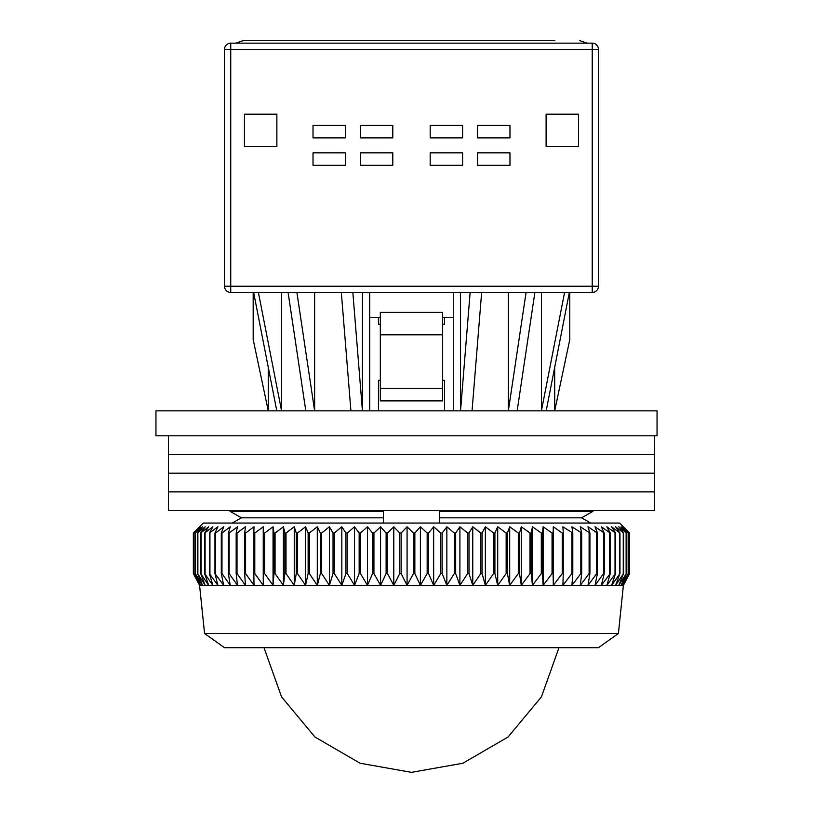<?xml version="1.0" encoding="UTF-8"?>
<svg xmlns="http://www.w3.org/2000/svg" width="813" height="813" viewBox="0 0 813 813"><rect width="100%" height="100%" fill="white"/><g stroke="black" fill="none" stroke-linecap="round" stroke-linejoin="round"><path stroke-width="1.22" d="M230.74 43.14L592.23 43.14A6.23 6.23 0 0 1 598.459 49.38L598.459 286.217A6.23 6.23 0 0 1 592.23 292.446L592.23 286.217L230.74 286.217L230.74 49.38L592.23 49.38L592.23 43.14A6.23 6.23 0 0 1 598.459 49.38L592.23 49.38L592.23 286.217L598.459 286.217A6.23 6.23 0 0 1 592.23 292.446L230.74 292.446A6.23 6.23 0 0 1 224.51 286.217L230.74 286.217L230.74 292.446A6.23 6.23 0 0 1 224.51 286.217L224.51 49.38A6.23 6.23 0 0 1 230.74 43.14L230.74 49.38L224.51 49.38A6.23 6.23 0 0 1 230.74 43.14M244.459 114.196L244.459 146.604L276.867 146.604L276.867 114.196L244.459 114.196M313.015 137.875L313.015 125.415L345.423 125.415L345.423 137.875L313.015 137.875M360.383 137.875L360.383 125.415L392.791 125.415L392.791 137.875L360.383 137.875M313.015 165.303L313.015 152.834L345.423 152.834L345.423 165.303L313.015 165.303M360.383 165.303L360.383 152.834L392.791 152.834L392.791 165.303L360.383 165.303M462.597 152.834L430.179 152.834L430.179 165.303L462.597 165.303L462.597 152.834M509.964 152.834L477.546 152.834L477.546 165.303L509.964 165.303L509.964 152.834M462.597 125.415L430.179 125.415L430.179 137.875L462.597 137.875L462.597 125.415M509.964 125.415L477.546 125.415L477.546 137.875L509.964 137.875L509.964 125.415M578.521 114.196L546.112 114.196L546.112 146.604L578.521 146.604L578.521 114.196M268.27 367.313L268.27 410.86L253.178 339.56L253.178 292.446M276.786 410.86L253.636 292.446M258.402 292.446L281.562 410.86L281.562 292.446M305.81 410.86L288.087 292.446M296.897 292.446L314.631 410.86L314.631 292.446M350.921 410.86L341.328 292.446M352.842 292.446L362.435 410.86L362.435 292.446M380.321 317.375L369.681 317.375L369.681 292.446M442.648 317.375L453.298 317.375L453.298 410.86M453.298 292.446L453.298 317.375M470.127 292.446L460.534 410.86L460.534 292.446M472.048 410.86L481.642 292.446M526.072 292.446L508.349 410.86L508.349 292.446M517.159 410.86L534.883 292.446M564.568 292.446L541.417 410.86L541.417 292.446M546.184 410.86L569.344 292.446M569.791 292.446L569.791 339.56L554.7 410.86L554.7 367.313M369.681 410.86L369.681 317.375M380.321 400.89L380.321 312.385L442.648 312.385L442.648 400.89L380.321 400.89M442.648 334.824L380.321 334.824M442.648 388.421L380.321 388.421M411.49 435.788L155.954 435.788L155.954 410.86L657.046 410.86L657.046 435.788L411.49 435.788M383.441 523.044L383.441 510.584M439.528 510.584L439.528 523.044M241.4 517.82L232.223 523.044L241.4 517.82L230.038 511.336L241.4 517.82L383.441 517.82M230.038 510.584L230.038 511.336L383.441 511.336M581.569 517.82L590.746 523.044L581.569 517.82L592.931 511.336L581.569 517.82L439.528 517.82M439.528 511.336L592.931 511.336L592.931 510.584M380.321 324.235L378.452 324.235L378.452 317.375M378.452 410.86L378.452 380.321L380.321 380.321M442.648 380.321L444.518 380.321L444.518 410.86M444.518 317.375L444.518 324.235L442.648 324.235M618.408 633.5L598.459 647.697L224.51 647.697L204.561 633.5L618.408 633.5L623.388 585.37L199.581 585.37L193.352 573.561L199.764 585.37L193.911 573.561L200.74 585.37L195.323 573.561L202.549 585.37L197.589 573.561L205.191 585.37L200.699 573.561L208.636 585.37L204.642 573.561L212.884 585.37L209.398 573.561L217.914 585.37L214.957 573.561L223.707 585.37L221.288 573.561L221.979 573.561L230.242 585.37L228.372 573.561L229.134 573.561L237.498 585.37L236.177 573.561L237.01 573.561L245.435 585.37L244.672 573.561L245.577 573.561L254.032 585.37L253.829 573.561L254.794 573.561L263.249 585.37L263.605 573.561L264.632 573.561L273.046 585.37L273.971 573.561L275.058 573.561L283.391 585.37L284.875 573.561L286.013 573.561L294.245 585.37L296.278 573.561L297.467 573.561L305.566 585.37L308.137 573.561L309.367 573.561L317.294 585.37L320.403 573.561L321.674 573.561L329.397 585.37L333.025 573.561L334.326 573.561L341.826 585.37L345.962 573.561L347.293 573.561L354.529 585.37L359.153 573.561L360.505 573.561L367.456 585.37L372.557 573.561L373.929 573.561L380.565 585.37L386.114 573.561L387.496 573.561L393.787 585.37L399.762 573.561L401.155 573.561L407.079 585.37L413.461 573.561L414.854 573.561L420.392 585.37L427.16 573.561L428.542 573.561L433.664 585.37L440.788 573.561L442.17 573.561L446.855 585.37L454.304 573.561L455.666 573.561L459.904 585.37L467.648 573.561L468.989 573.561L472.77 585.37L480.778 573.561L482.089 573.561L485.381 585.37L493.623 573.561L494.914 573.561L497.708 585.37L506.153 573.561L507.403 573.561L509.69 585.37L518.308 573.561L519.517 573.561L521.285 585.37L530.035 573.561L531.204 573.561L532.454 585.37L541.306 573.561L542.413 573.561L543.135 585.37L552.047 573.561L553.114 573.561L553.307 585.37L562.25 573.561L563.257 573.561L562.911 585.37L571.854 573.561L572.789 573.561L571.915 585.37L580.817 573.561L581.691 573.561L580.299 585.37L589.12 573.561L589.923 573.561L588.002 585.37L596.722 573.561L597.453 573.561L595.014 585.37L603.592 573.561L604.242 573.561L601.305 585.37L610.278 573.561L606.844 585.37L615.522 573.561L611.62 585.37L619.963 573.561L615.593 585.37L623.581 573.561L618.764 585.37L626.366 573.561L621.122 585.37L628.297 573.561L622.656 585.37L629.384 573.561L623.347 585.37L629.618 573.561L629.618 533.023L623.347 526.783L629.384 533.023L622.656 526.783L628.297 533.023L621.122 526.783L626.366 533.023L618.764 526.783L623.581 533.023L615.593 526.783L619.963 533.023L611.62 526.783L615.522 533.023L606.844 526.783L610.278 533.023L601.305 526.783L604.242 533.023L595.014 526.783L597.453 533.023L588.002 526.783L589.923 533.023L580.299 526.783L581.691 533.023L571.915 526.783L572.789 533.023L562.911 526.783L563.257 533.023L562.25 533.023L553.307 526.783L553.114 533.023L552.047 533.023L543.135 526.783L542.413 533.023L541.306 533.023L532.454 526.783L531.204 533.023L530.035 533.023L521.285 526.783L519.517 533.023L518.308 533.023L509.69 526.783L507.403 533.023L506.153 533.023L497.708 526.783L494.914 533.023L493.623 533.023L485.381 526.783L482.089 533.023L480.778 533.023L472.77 526.783L468.989 533.023L467.648 533.023L459.904 526.783L455.666 533.023L454.304 533.023L446.855 526.783L442.17 533.023L440.788 533.023L433.664 526.783L428.542 533.023L427.16 533.023L420.392 526.783L414.854 533.023L413.461 533.023L407.079 526.783L401.155 533.023L399.762 533.023L393.787 526.783L387.496 533.023L386.114 533.023L380.565 526.783L373.929 533.023L372.557 533.023L367.456 526.783L360.505 533.023L359.153 533.023L354.529 526.783L347.293 533.023L347.293 573.561M627.677 531.072L619.648 523.044L203.321 523.044L193.352 533.023L193.352 573.561M347.293 533.023L345.962 533.023L341.826 526.783L334.326 533.023L333.025 533.023L329.397 526.783L321.674 533.023L320.403 533.023L317.294 526.783L309.367 533.023L308.137 533.023L305.566 526.783L297.467 533.023L296.278 533.023L294.245 526.783L286.013 533.023L284.875 533.023L283.391 526.783L275.058 533.023L273.971 533.023L273.046 526.783L264.632 533.023L263.605 533.023L263.249 526.783L254.794 533.023L253.829 533.023L254.032 526.783L245.577 533.023L244.672 533.023L245.435 526.783L237.01 533.023L236.177 533.023L237.498 526.783L229.134 533.023L228.372 533.023L230.242 526.783L221.979 533.023L221.288 533.023L223.707 526.783L215.567 533.023L214.957 533.023L217.914 526.783L209.398 533.023L212.884 526.783L204.642 533.023L208.636 526.783L200.699 533.023L205.191 526.783L197.589 533.023L202.549 526.783L195.323 533.023L200.74 526.783L193.911 533.023L199.764 526.783L193.352 533.023M359.153 573.561L359.153 533.023M354.529 526.783L354.529 585.37M360.505 573.561L360.505 533.023M367.456 585.37L367.456 526.783M345.962 533.023L345.962 573.561M372.557 573.561L372.557 533.023M341.826 526.783L341.826 585.37M373.929 573.561L373.929 533.023M334.326 533.023L334.326 573.561M380.565 585.37L380.565 526.783M333.025 533.023L333.025 573.561M386.114 573.561L386.114 533.023M329.397 526.783L329.397 585.37M387.496 573.561L387.496 533.023M321.674 533.023L321.674 573.561M393.787 585.37L393.787 526.783M320.403 533.023L320.403 573.561M399.762 573.561L399.762 533.023M317.294 526.783L317.294 585.37M401.155 573.561L401.155 533.023M309.367 533.023L309.367 573.561M407.079 585.37L407.079 526.783M308.137 533.023L308.137 573.561M413.461 573.561L413.461 533.023M305.566 526.783L305.566 585.37M414.854 573.561L414.854 533.023M297.467 533.023L297.467 573.561M420.392 585.37L420.392 526.783M296.278 533.023L296.278 573.561M427.16 573.561L427.16 533.023M294.245 526.783L294.245 585.37M428.542 573.561L428.542 533.023M286.013 533.023L286.013 573.561M433.664 585.37L433.664 526.783M284.875 533.023L284.875 573.561M440.788 573.561L440.788 533.023M283.391 526.783L283.391 585.37M442.17 573.561L442.17 533.023M275.058 533.023L275.058 573.561M446.855 585.37L446.855 526.783M273.971 533.023L273.971 573.561M454.304 573.561L454.304 533.023M273.046 526.783L273.046 585.37M455.666 573.561L455.666 533.023M264.632 533.023L264.632 573.561M459.904 585.37L459.904 526.783M263.605 533.023L263.605 573.561M467.648 573.561L467.648 533.023M263.249 526.783L263.249 585.37M468.989 573.561L468.989 533.023M254.794 533.023L254.794 573.561M472.77 585.37L472.77 526.783M253.829 533.023L253.829 573.561M480.778 573.561L480.778 533.023M482.089 573.561L482.089 533.023M245.577 533.023L245.577 573.561M485.381 585.37L485.381 526.783M244.672 533.023L244.672 573.561M493.623 573.561L493.623 533.023M494.914 573.561L494.914 533.023M237.01 533.023L237.01 573.561M497.708 585.37L497.708 526.783M236.177 533.023L236.177 573.561M506.153 573.561L506.153 533.023M507.403 573.561L507.403 533.023M229.134 533.023L229.134 573.561M509.69 585.37L509.69 526.783M228.372 533.023L228.372 573.561M518.308 573.561L518.308 533.023M519.517 573.561L519.517 533.023M221.979 533.023L221.979 573.561M521.285 585.37L521.285 526.783M221.288 533.023L221.288 573.561M530.035 573.561L530.035 533.023M531.204 573.561L531.204 533.023M215.567 533.023L215.567 573.561M532.454 585.37L532.454 526.783M214.957 533.023L214.957 573.561M541.306 573.561L541.306 533.023M542.413 573.561L542.413 533.023M209.927 533.023L209.927 573.561M543.135 585.37L543.135 526.783M209.398 533.023L209.398 573.561M552.047 573.561L552.047 533.023M553.114 573.561L553.114 533.023M205.089 533.023L205.089 573.561M553.307 585.37L553.307 526.783M204.642 533.023L204.642 573.561M562.25 573.561L562.25 533.023M563.257 573.561L563.257 533.023M201.065 533.023L201.065 573.561M200.699 533.023L200.699 573.561M571.854 573.561L571.854 533.023M572.789 573.561L572.789 533.023M197.864 533.023L197.864 573.561M197.589 533.023L197.589 573.561M580.817 573.561L580.817 533.023M581.691 573.561L581.691 533.023M195.516 533.023L195.516 573.561M195.323 533.023L195.323 573.561M589.12 573.561L589.12 533.023M589.923 573.561L589.923 533.023M194.012 533.023L194.012 573.561M193.911 533.023L193.911 573.561M596.722 573.561L596.722 533.023M597.453 573.561L597.453 533.023M193.372 533.023L193.372 573.561M603.592 573.561L603.592 533.023M604.242 573.561L604.242 533.023M609.699 573.561L609.699 533.023M610.278 573.561L610.278 533.023M615.024 573.561L615.024 533.023M615.522 573.561L615.522 533.023M619.547 573.561L619.547 533.023M619.963 573.561L619.963 533.023M623.256 573.561L623.256 533.023M623.581 573.561L623.581 533.023M626.122 573.561L626.122 533.023M626.366 573.561L626.366 533.023M628.144 573.561L628.144 533.023M628.297 573.561L628.297 533.023M629.313 573.561L629.313 533.023M629.384 573.561L629.384 533.023M654.556 435.788L654.556 454.487L168.413 454.487L168.413 473.186L654.556 473.186L168.413 473.186L168.413 491.885L654.556 491.885L168.413 491.885L168.413 510.584L654.556 510.584L654.556 454.487L168.413 454.487L168.413 435.788M235.729 43.14L243.209 40.65L554.832 40.65M243.209 40.65L268.138 40.65M355.393 40.65L383.441 40.65M439.528 40.65L467.577 40.65M579.76 40.65L587.24 43.14M204.561 633.5L199.581 585.37M623.388 585.37L627.677 577.26M264.001 647.697L281.552 696.873L314.936 737.015L360.078 763.234L411.49 772.35L462.892 763.234L508.044 737.015L541.428 696.873L558.978 647.697"/></g></svg>

